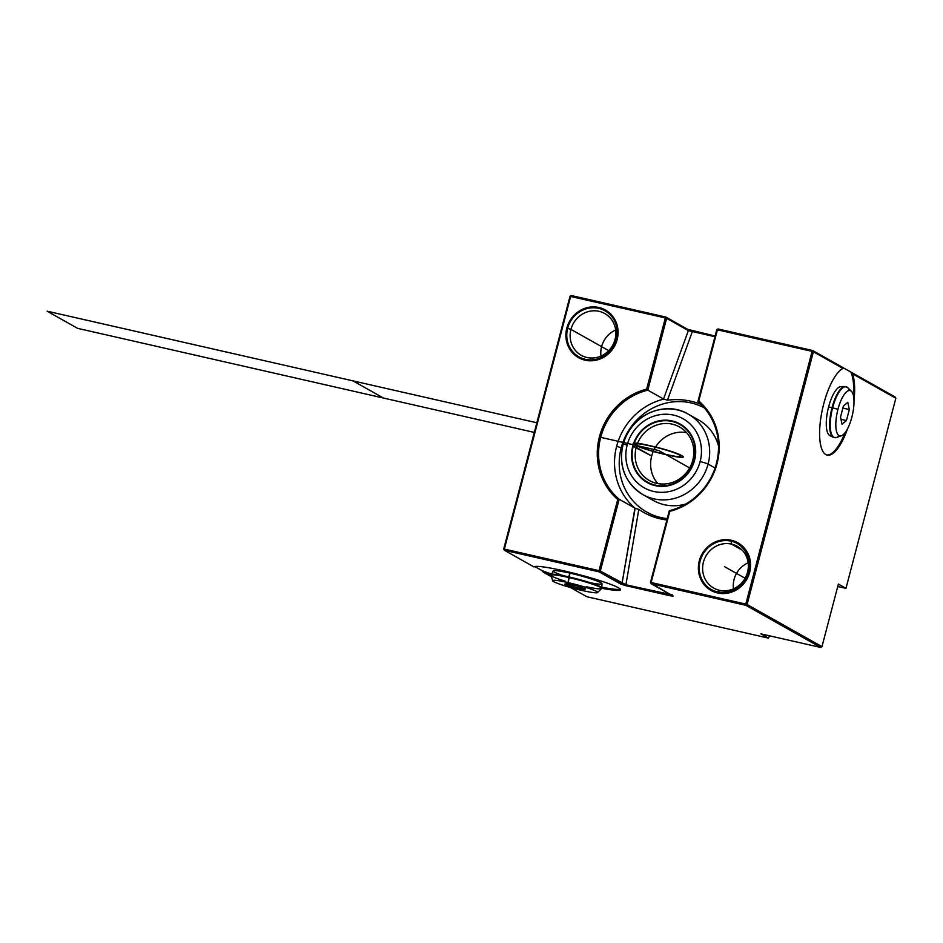 <?xml version="1.0" encoding="UTF-8"?>
<svg xmlns="http://www.w3.org/2000/svg" width="943" height="943" viewBox="0 0 943 943"><rect width="100%" height="100%" fill="white"/><g stroke="black" fill="none" stroke-linecap="round" stroke-linejoin="round"><path stroke-width="1.41" d="M895.85 398.241L895.143 397.003L850.751 371.99L852.413 373.77A44.757 14.805 -77.2 0 1 853.993 400.433A44.757 14.805 102.8 0 0 852.413 373.77L850.751 371.99L852.413 373.77L895.85 398.241L852.413 373.77L895.85 398.241L845.977 588.338L845.317 588.302L845.977 588.338L895.85 398.241L895.143 397.003L812.689 350.537L812.1 351.385L812.878 351.067L842.995 368.465L843.242 367.758L895.143 397.003L895.85 398.241L845.977 588.338L838.386 584.059L845.977 588.338L838.386 584.059L821.954 646.674L820.716 647.476L745.854 605.3L651.177 583.729L672.901 595.964L650.658 583.01L745.854 605.3L747.092 604.498L813.385 351.786L747.092 604.498L821.954 646.674L838.386 584.059L821.954 646.674L747.092 604.498L650.658 583.01L669.306 510.67L650.658 583.01L669.801 511.354L669.306 510.67A62.851 59.02 -60.6 0 0 716.374 463.591A62.851 59.02 -60.6 0 0 697.926 401.577A62.851 59.02 119.4 0 1 716.374 463.591A62.851 59.02 119.4 0 1 669.306 510.67L669.801 511.354A63.9 60.022 -60.6 0 0 717.034 463.626A63.9 60.022 -60.6 0 0 698.751 400.987L697.926 401.577L716.763 329.767L697.926 401.577L698.751 400.987L717.423 329.802L716.763 329.767L718.012 328.966L812.689 350.537L843.242 367.758L842.995 368.465A44.757 14.805 102.8 0 0 821.518 413.894A44.757 14.805 102.8 0 0 827.176 455.104A44.757 14.805 102.8 0 0 847.545 428.723A44.757 14.805 -77.2 0 1 819.785 438.837A44.757 14.805 -77.2 0 1 842.995 368.465L813.385 351.786L812.689 350.537L717.234 329.272L812.1 351.385L745.795 604.098L651.13 582.526L669.801 511.354A63.9 60.022 -60.6 0 0 717.034 463.626A63.9 60.022 -60.6 0 0 698.751 400.987L717.423 329.802L812.1 351.385L745.795 604.098L745.854 605.3L820.716 647.476L760.883 633.849L820.716 647.476L821.954 646.674L820.716 647.476L745.854 605.3L651.177 583.729L672.901 595.964L626.022 585.721L620.812 584.094L599.088 571.859L504.411 550.276L534.021 566.967A44.757 4.137 14.7 0 1 598.333 580.134A44.757 4.137 14.7 0 1 601.74 588.279A44.757 4.137 -165.3 0 0 620.565 589.752A44.757 4.137 -165.3 0 0 578.778 574.523A44.757 4.137 -165.3 0 0 534.021 566.967L504.411 550.276L599.088 571.859L620.812 584.094L622.05 583.293L625.904 584.79L626.022 585.721L670.308 595.811L670.202 594.892L672.194 594.727L620.812 584.094L622.05 583.293L600.326 571.057L599.088 571.859L600.326 571.057L619.174 499.248A62.851 59.02 119.4 0 1 600.726 437.234A62.851 59.02 119.4 0 1 647.794 390.154L646.662 389.117A63.9 60.022 -60.6 0 0 599.43 436.833A63.9 60.022 -60.6 0 0 617.712 499.484L599.041 570.656L504.364 549.085L570.668 296.361L665.345 317.944L646.662 389.117A63.9 60.022 -60.6 0 0 599.43 436.833A63.9 60.022 -60.6 0 0 617.712 499.484L619.174 499.248L634.91 508.112L622.05 583.293L600.326 571.057L619.174 499.248L617.712 499.484L599.041 570.656L599.548 571.364L504.364 549.085L504.411 550.276L503.703 549.038L570.008 296.326L571.246 295.524L665.923 317.096L687.647 329.343L715.124 336.038L688.355 330.58L687.647 329.343L665.923 317.096L570.468 295.831L665.345 317.944L665.923 317.096L666.63 318.333L688.355 330.58L687.647 329.343L692.857 330.958L692.351 331.547L714.947 336.698L688.355 330.58L663.542 399.019L647.794 390.154A62.851 59.02 -60.6 0 0 600.726 437.234A62.851 59.02 -60.6 0 0 619.174 499.248L635.158 508.265A62.851 59.02 119.4 0 1 616.651 446.216A62.851 59.02 119.4 0 1 663.789 399.113L663.789 399.113A62.851 59.02 -60.6 0 0 616.651 446.216A62.851 59.02 -60.6 0 0 635.158 508.265L622.05 583.293L625.904 584.79L638.812 509.409C647.464 515.291 656.823 518.815 666.866 519.97C656.823 518.815 647.464 515.291 638.812 509.409L635.158 508.265L638.812 509.409L625.904 584.79L638.812 509.409C647.464 515.291 656.823 518.815 666.866 519.97M731.379 540.28A27.347 25.685 -60.6 0 0 699.305 560.896A27.347 25.685 -60.6 0 0 717.564 592.97A27.347 25.685 -60.6 0 0 749.638 572.366A27.347 25.685 -60.6 0 0 731.379 540.28L731.426 541.211L731.379 540.28A27.347 25.685 -60.6 0 0 699.305 560.896A27.347 25.685 -60.6 0 0 717.564 592.97A27.347 25.685 -60.6 0 0 749.638 572.366A27.347 25.685 -60.6 0 0 731.379 540.28L731.426 541.211M566.826 328.105A27.347 25.685 -60.6 0 0 585.084 360.179A27.347 25.685 -60.6 0 0 617.158 339.574A27.347 25.685 -60.6 0 0 598.899 307.501A27.347 25.685 -60.6 0 0 566.826 328.105A27.347 25.685 -60.6 0 0 585.084 360.179A27.347 25.685 -60.6 0 0 617.158 339.574L617.158 339.574A27.347 25.685 -60.6 0 0 598.899 307.501A27.347 25.685 -60.6 0 0 566.826 328.105L567.639 328.353L566.826 328.105A27.347 25.685 -60.6 0 0 598.593 359.519A27.347 25.685 -60.6 0 0 610.557 313.889A27.347 25.685 -60.6 0 0 566.826 328.105L567.639 328.353M616.298 339.515L615.06 339.433A23.964 22.502 119.4 0 1 586.947 357.491A23.964 22.502 119.4 0 1 570.951 329.39L567.922 328.447L570.951 329.39A23.964 22.502 119.4 0 1 599.064 311.331A23.964 22.502 119.4 0 1 615.06 339.433L616.298 339.515L615.06 339.433A23.964 22.502 -60.6 0 0 604.769 313.536A23.964 22.502 -60.6 0 0 570.951 329.39L608.73 350.666L570.951 329.39A23.964 22.502 -60.6 0 0 581.242 355.287A23.964 22.502 -60.6 0 0 615.06 339.433M742.094 550.064L731.544 544.111A23.964 22.502 -60.6 0 0 704.456 559.081A23.964 22.502 -60.6 0 0 713.721 588.078A23.964 22.502 -60.6 0 0 719.426 590.283A23.964 22.502 -60.6 0 0 746.514 575.313A23.964 22.502 -60.6 0 0 737.249 546.315A23.964 22.502 -60.6 0 0 731.544 544.111L742.094 550.064L731.544 544.111A23.964 22.502 119.4 0 1 747.54 572.224A23.964 22.502 119.4 0 1 719.426 590.283L718.118 592.169L719.426 590.283A23.964 22.502 119.4 0 1 703.431 562.169A23.964 22.502 119.4 0 1 731.544 544.111L731.155 541.152A26.451 24.848 -60.6 0 0 701.344 557.49A26.451 24.848 -60.6 0 0 711.175 589.493M711.494 589.67A26.451 24.848 -60.6 0 0 717.788 592.098L717.564 592.97A27.347 25.685 119.4 0 1 706.13 548.484A27.347 25.685 119.4 0 1 749.72 558.421A27.347 25.685 119.4 0 1 717.564 592.97M551.113 575.006A44.757 4.137 14.7 0 1 543.439 572.271L551.561 576.845L543.439 572.271A44.757 4.137 -165.3 0 0 551.113 575.006A44.757 4.137 14.7 0 1 543.439 572.271L541.777 570.491L551.561 576.845M570.503 587.524L586.876 596.742L768.486 638.128L760.883 633.849L768.486 638.128L586.876 596.742L570.503 587.524L586.876 596.742L768.486 638.128L760.883 633.849L820.716 647.476M769.464 635.794L768.486 638.128M845.977 588.338L837.726 586.57M672.901 595.964L670.308 595.811L673.102 596.117M601.74 588.279A44.757 4.137 14.7 0 0 598.333 580.134A44.757 4.137 14.7 0 0 534.021 566.967L504.411 550.276L599.088 571.859L620.812 584.094L670.308 595.811L670.202 594.892L672.194 594.727M620.353 589.151A44.757 4.137 14.7 0 1 601.858 587.23A44.757 4.137 -165.3 0 0 620.353 589.151A44.757 4.137 -165.3 0 1 601.858 587.23M551.525 574.028A44.757 4.137 14.7 0 1 541.777 570.491L534.764 566.531L541.777 570.491A44.757 4.137 -165.3 0 0 551.525 574.028A44.757 4.137 -165.3 0 1 541.777 570.491L543.439 572.271M651.177 583.729L650.47 582.479L669.306 510.67L669.801 511.354L651.13 582.526L745.795 604.098L812.1 351.385L717.423 329.802L698.751 400.987L697.926 401.577L716.763 329.767L718.012 328.966L812.689 350.537L850.751 371.99A44.757 14.805 -77.2 0 1 853.439 395.624A44.757 14.805 102.8 0 0 850.751 371.99A44.757 14.805 -77.2 0 1 853.439 395.624M844.963 432.813A44.757 14.805 -77.2 0 1 826.693 454.962A44.757 14.805 102.8 0 0 844.963 432.813A44.757 14.805 -77.2 0 1 826.693 454.962M841.356 435.796L836.453 437.505L833.388 437.363L829.899 435.619A25.237 8.346 -77.2 0 1 828.591 406.987A25.237 8.346 -77.2 0 1 842.877 387.184A25.237 8.346 102.8 0 0 828.591 406.987A25.237 8.346 102.8 0 0 831.785 435.855A25.237 8.346 -77.2 0 1 828.591 406.987A25.237 8.346 -77.2 0 1 841.073 386.571L844.975 386.512A26.168 8.652 102.8 0 0 832.032 407.682L828.591 406.987L832.032 407.682A26.168 8.652 102.8 0 0 833.388 437.363A26.168 8.652 -77.2 0 1 832.032 407.682L832.622 407.824A26.074 8.628 102.8 0 0 836.453 437.505A26.074 8.628 -77.2 0 1 832.622 407.824L832.032 407.682A26.168 8.652 -77.2 0 1 844.975 386.512L847.804 387.714A26.074 8.628 102.8 0 0 832.622 407.824A26.074 8.628 -77.2 0 1 847.804 387.714L851.482 391.38A23.269 7.697 102.8 0 0 837.95 409.321L832.622 407.824L837.95 409.321A23.269 7.697 102.8 0 0 841.356 435.796A23.269 7.697 102.8 0 0 851.871 417.16A23.269 7.697 102.8 0 0 851.482 391.38M851.871 417.16A23.269 7.697 -77.2 0 1 839.022 435.642A23.269 7.697 -77.2 0 1 837.95 409.321A23.269 7.697 -77.2 0 1 850.786 390.838A23.269 7.697 -77.2 0 1 851.871 417.16M847.781 402.272L843.407 406.079L840.519 417.089L842.028 424.22L846.437 420.554L849.325 409.557L847.781 402.272L843.407 406.079L840.519 417.089L842.028 424.22L846.437 420.554L849.325 409.557L847.781 402.272L849.325 409.557L842.877 408.083L849.325 409.557L846.437 420.554L840.991 419.317L846.437 420.554L842.028 424.22L840.519 417.089L843.407 406.079L847.781 402.272M552.645 580.77L551.148 575.383L553.152 570.928A25.237 2.334 14.7 0 1 569.996 573.132A25.237 2.334 -165.3 0 0 553.364 570.763A25.237 2.334 -165.3 0 0 563.867 575.819A25.237 2.334 14.7 0 1 553.364 570.763A25.237 2.334 14.7 0 1 569.996 573.132A25.237 2.334 14.7 0 1 599.736 582.137A25.237 2.334 14.7 0 1 590.224 582.739A25.237 2.334 -165.3 0 0 599.736 582.137A25.237 2.334 -165.3 0 0 569.996 573.132L568.7 576.857A26.168 2.416 -165.3 0 0 551.231 574.582A26.168 2.416 14.7 0 1 568.7 576.857L569.996 573.132A25.237 2.334 14.7 0 1 601.964 583.729L601.834 587.866A26.168 2.416 -165.3 0 0 568.7 576.857A26.168 2.416 14.7 0 1 601.834 587.866L601.516 588.597A26.074 2.405 -165.3 0 0 568.57 577.47L568.7 576.857L568.57 577.47A26.074 2.405 -165.3 0 0 551.148 575.383A26.074 2.405 14.7 0 1 568.57 577.47L568.181 582.633A23.269 2.145 -165.3 0 0 552.645 580.77A23.269 2.145 -165.3 0 0 582.102 590.471A23.269 2.145 -165.3 0 0 597.579 592.558A23.269 2.145 -165.3 0 0 568.181 582.633L568.57 577.47A26.074 2.405 14.7 0 1 601.516 588.597L597.579 592.558M565.411 581.253A26.074 2.405 14.7 0 1 551.195 575.147A26.074 2.405 14.7 0 1 568.57 577.47A26.074 2.405 14.7 0 1 599.996 587.135A26.074 2.405 14.7 0 1 586.204 586.711A26.074 2.405 -165.3 0 0 601.516 588.597M582.102 590.471A23.269 2.145 -165.3 0 0 596.542 591.426A23.269 2.145 -165.3 0 0 568.181 582.633A23.269 2.145 -165.3 0 0 553.73 581.678A23.269 2.145 -165.3 0 0 582.102 590.471M564.657 584.165L566.943 583.693L577.458 586.086L585.627 588.939L583.517 589.469L573.002 587.076L564.657 584.165L566.943 583.693L577.458 586.086L585.627 588.939L583.517 589.469L583.823 588.314L583.517 589.469L573.002 587.076L573.497 585.19L573.002 587.076L564.657 584.165L583.517 589.469L585.627 588.939L577.458 586.086L566.943 583.693L564.657 584.165M670.273 594.491L625.904 584.79L600.326 571.057L599.088 571.859M621.201 447.878L616.651 446.216A62.851 59.02 -60.6 0 0 635.158 508.265L638.812 509.409M667.149 518.874A59.515 55.896 119.4 0 1 647.098 512.261A59.515 55.896 119.4 0 0 667.149 518.874A59.515 55.896 119.4 0 1 647.405 512.45L646.78 512.084A59.515 55.896 -60.6 0 0 667.231 518.603A59.515 55.896 119.4 0 1 621.225 447.76A59.515 55.896 -60.6 0 0 646.78 512.084M701.05 404.417C690.606 400.127 679.408 398.712 667.467 400.174C679.408 398.712 690.606 400.127 701.05 404.417C690.606 400.127 679.408 398.712 667.467 400.174L663.789 399.113L667.467 400.174L692.351 331.547L714.947 336.698M667.467 400.174L692.351 331.547L667.467 400.174L663.542 399.019L688.355 330.58L666.63 318.333L647.794 390.154L663.542 399.019L647.794 390.154L666.63 318.333L666.123 317.626L665.345 317.944L646.662 389.117L647.794 390.154L646.662 389.117L665.345 317.944L570.008 296.326L503.703 549.038L504.364 549.085L570.668 296.361L504.364 549.085L599.041 570.656L617.712 499.484L619.174 499.248L600.326 571.057M704.303 407.895A59.515 55.896 -60.6 0 0 621.225 447.76A59.515 55.896 119.4 0 1 704.303 407.895A59.515 55.896 -60.6 0 0 621.225 447.76A59.515 55.896 -60.6 0 0 667.231 518.603M718.507 445.933A46.183 43.378 -60.6 0 0 693.258 417.454A46.183 43.378 119.4 0 1 718.507 445.933A46.183 43.378 119.4 0 0 698.657 420L688.272 414.154A46.183 43.378 -60.6 0 0 623.111 444.707A46.183 43.378 -60.6 0 0 642.937 494.627A46.183 43.378 -60.6 0 0 708.099 464.074A46.183 43.378 -60.6 0 0 688.272 414.154A46.183 43.378 119.4 0 1 708.099 464.074L715.053 467.987L708.099 464.074A46.183 43.378 119.4 0 1 642.937 494.627L653.322 500.474A46.183 43.378 119.4 0 0 685.773 504.022A46.183 43.378 119.4 0 1 648.348 497.173A46.183 43.378 -60.6 0 0 685.773 504.022M642.937 494.627C625.056 482.957 618.349 466.231 622.804 444.412A6.566 0.601 14.7 0 1 627.189 444.978A39.618 37.213 -60.6 0 0 653.629 491.444A39.618 37.213 -60.6 0 0 700.107 461.587A6.566 0.601 14.7 0 1 708.099 464.074A6.566 0.601 -165.3 0 0 700.107 461.587A39.618 37.213 -60.6 0 0 673.656 415.12A39.618 37.213 -60.6 0 0 627.189 444.978A6.566 0.601 -165.3 0 0 622.804 444.412A6.566 0.601 -165.3 0 0 623.111 444.707L623.217 444.318M700.107 461.587A39.618 37.213 119.4 0 1 653.629 491.444A39.618 37.213 119.4 0 1 627.189 444.978A39.618 37.213 119.4 0 1 673.656 415.12A39.618 37.213 119.4 0 1 700.107 461.587A6.566 0.601 -165.3 0 1 708.099 464.074L715.053 467.987M694.555 460.325A33.594 31.555 -60.6 0 0 672.135 420.932A33.594 31.555 -60.6 0 0 632.729 446.239A33.594 31.555 -60.6 0 0 655.161 485.633A33.594 31.555 -60.6 0 0 694.555 460.325A33.594 31.555 -60.6 0 0 672.135 420.932A33.594 31.555 -60.6 0 0 632.729 446.239L632.729 446.239A33.594 31.555 -60.6 0 0 655.161 485.633A33.594 31.555 -60.6 0 0 694.555 460.325L694.072 460.219A33.064 31.048 -60.6 0 0 679.879 424.48A33.064 31.048 -60.6 0 0 633.225 446.345L636.219 447.324A30.742 28.868 119.4 0 1 672.265 424.161A30.742 28.868 119.4 0 1 692.787 460.208L694.048 460.29L692.787 460.208A30.742 28.868 119.4 0 1 656.729 483.37A30.742 28.868 119.4 0 1 636.219 447.324L633.225 446.345A33.064 31.048 -60.6 0 0 647.417 482.085A33.064 31.048 -60.6 0 0 694.072 460.219L694.072 460.219M657.86 483.594A30.742 28.868 119.4 0 1 651.66 456.023L636.219 447.324A30.742 28.868 -60.6 0 0 649.409 480.541A30.742 28.868 -60.6 0 0 692.787 460.208A30.742 28.868 -60.6 0 0 679.585 426.99A30.742 28.868 -60.6 0 0 636.219 447.324L651.66 456.023A30.742 28.868 -60.6 0 0 657.86 483.594A30.742 28.868 119.4 0 1 651.66 456.023A30.742 28.868 119.4 0 1 686.587 432.637A30.742 28.868 -60.6 0 0 651.66 456.023A30.742 28.868 119.4 0 1 686.587 432.637M567.651 328.294A26.451 24.848 -60.6 0 0 598.369 358.67A26.451 24.848 -60.6 0 0 609.944 314.549A26.451 24.848 -60.6 0 0 567.651 328.294A26.451 24.848 -60.6 0 0 579.002 356.878A26.451 24.848 -60.6 0 0 616.333 339.386L616.333 339.386A26.451 24.848 -60.6 0 0 604.97 310.789A26.451 24.848 -60.6 0 0 567.651 328.294L570.951 329.39A23.964 22.502 -60.6 0 0 598.781 356.914A23.964 22.502 -60.6 0 0 609.272 316.931A23.964 22.502 -60.6 0 0 570.951 329.39L608.73 350.666M601.599 346.647A23.964 22.502 119.4 0 1 615.661 330.015A23.964 22.502 -60.6 0 0 600.986 356.077A23.964 22.502 119.4 0 1 601.599 346.647M732.039 541.188A26.451 24.848 -60.6 0 0 700.955 556.547A26.451 24.848 -60.6 0 0 710.857 589.316A26.451 24.848 -60.6 0 0 718.696 592.039M715.643 591.344A26.451 24.848 -60.6 0 0 746.726 575.984A26.451 24.848 -60.6 0 0 736.825 543.227A26.451 24.848 -60.6 0 0 728.986 540.492M737.143 543.404A26.451 24.848 -60.6 0 0 731.155 541.152A26.451 24.848 -60.6 0 0 700.13 561.085A26.451 24.848 -60.6 0 0 717.788 592.098A26.451 24.848 -60.6 0 0 747.681 575.584A26.451 24.848 -60.6 0 0 737.461 543.581M718.059 592.251L717.788 592.098A26.451 24.848 -60.6 0 0 748.813 572.177A26.451 24.848 -60.6 0 0 731.155 541.152L731.155 541.152A26.451 24.848 -60.6 0 0 700.13 561.085A26.451 24.848 -60.6 0 0 717.788 592.098L717.788 592.098A26.451 24.848 119.4 0 1 706.743 549.085A26.451 24.848 119.4 0 1 748.895 558.692A26.451 24.848 119.4 0 1 717.788 592.098A26.451 24.848 -60.6 0 0 748.813 572.177A26.451 24.848 -60.6 0 0 731.155 541.152L731.426 541.306M748.153 562.794A23.964 22.502 -60.6 0 0 733.465 588.856A23.964 22.502 119.4 0 1 748.153 562.794A23.964 22.502 -60.6 0 0 733.465 588.856A23.964 22.502 -60.6 0 1 748.153 562.794M616.333 339.386L617.158 339.574M719.426 590.283A23.964 22.502 -60.6 0 0 747.61 560.012A23.964 22.502 -60.6 0 0 709.419 551.301A23.964 22.502 -60.6 0 0 719.426 590.283L718.118 592.169M821.954 646.674L745.795 604.098M747.092 604.498L813.385 351.786L812.1 351.385M843.242 367.758L842.995 368.465L813.385 351.786M504.411 550.276L503.703 549.038L570.468 295.831L665.923 317.096L687.647 329.343L715.124 336.038M670.308 595.811L670.202 594.892L625.904 584.79L626.022 585.721M620.812 584.094L622.05 583.293L634.91 508.112L619.174 499.248A62.851 59.02 -60.6 0 1 600.726 437.234A62.851 59.02 -60.6 0 1 647.794 390.154L666.63 318.333L688.355 330.58L692.351 331.547L692.857 330.958M599.041 570.656L599.548 571.364M834.791 437.67A26.168 8.652 -77.2 0 1 832.032 407.682L828.591 406.987M849.431 390.496A26.074 8.628 102.8 0 0 832.622 407.824L832.032 407.682A26.168 8.652 -77.2 0 1 846.378 386.842M837.95 409.321A23.269 7.697 -77.2 0 1 853.474 395.801A23.269 7.697 -77.2 0 1 843.29 434.605A23.269 7.697 -77.2 0 1 837.95 409.321L832.622 407.824A26.074 8.628 102.8 0 0 830.913 432.177A26.074 8.628 102.8 0 0 839.129 435.701M849.325 409.557L842.877 408.083M846.437 420.554L840.991 419.317M534.764 566.531L541.777 570.491M601.493 588.173A26.168 2.416 -165.3 0 0 568.7 576.857A26.168 2.416 -165.3 0 0 551.384 575.03M568.181 582.633A23.269 2.145 -165.3 0 0 560.083 584.283A23.269 2.145 -165.3 0 0 597.155 592.734A23.269 2.145 -165.3 0 0 568.181 582.633L569.996 573.132M583.517 589.469L583.823 588.314M573.002 587.076L573.497 585.19M665.923 317.096L665.345 317.944M687.647 329.343L688.355 330.58L663.542 399.019M666.63 318.333L666.123 317.626M627.189 444.978A39.618 37.213 -60.6 0 0 673.208 490.49A39.618 37.213 -60.6 0 0 690.547 424.385A39.618 37.213 -60.6 0 0 627.189 444.978A6.566 0.601 14.7 0 0 623.111 444.707M632.729 446.239A33.594 31.555 119.4 0 1 686.445 428.782A33.594 31.555 119.4 0 1 671.746 484.82A33.594 31.555 119.4 0 1 632.729 446.239L633.213 446.381M633.225 446.345A33.064 31.048 119.4 0 1 686.091 429.171A33.064 31.048 119.4 0 1 671.616 484.325A33.064 31.048 119.4 0 1 633.225 446.345L651.66 456.023M694.048 460.29L692.787 460.208M636.219 447.324A30.742 28.868 -60.6 0 0 671.911 482.627A30.742 28.868 -60.6 0 0 685.361 431.352A30.742 28.868 -60.6 0 0 636.219 447.324M698.751 400.987A63.9 60.022 119.4 0 1 717.034 463.626A63.9 60.022 119.4 0 1 669.801 511.354M669.306 510.67A62.851 59.02 -60.6 0 0 716.374 463.591A62.851 59.02 -60.6 0 0 697.926 401.577M617.712 499.484A63.9 60.022 119.4 0 1 599.43 436.833A63.9 60.022 119.4 0 1 646.662 389.117M852.413 373.77A44.757 14.805 -77.2 0 1 853.993 400.433M847.545 428.723A44.757 14.805 -77.2 0 1 819.785 438.837A44.757 14.805 -77.2 0 1 842.995 368.465M663.789 399.113A62.851 59.02 -60.6 0 0 616.651 446.216M724.472 566.625L745.1 578.248L724.472 566.625M47.15 311.19L353 380.878L383.436 398.029L77.585 328.341L47.15 311.19M534.304 432.413L383.436 398.029L353 380.878L536.838 422.77M600.691 437.328L658.839 450.577L689.274 467.728M666.147 454.691C635.24 447.807 618.431 438.342 650.316 445.768C681.223 452.652 698.032 462.117 666.147 454.691M651.059 446.192C622.168 439.462 637.397 448.043 665.404 454.267C694.296 461.009 679.066 452.428 651.059 446.192M622.804 444.412C629.193 415.993 664.344 399.502 688.272 414.154"/></g></svg>
